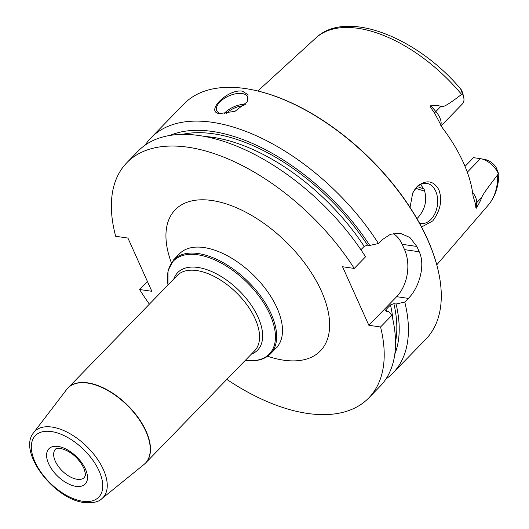 <?xml version="1.0" encoding="UTF-8"?>
<svg xmlns="http://www.w3.org/2000/svg" width="529" height="529" viewBox="0 0 529 529"><rect width="100%" height="100%" fill="white"/><g stroke="black" fill="none" stroke-linecap="round" stroke-linejoin="round"><path stroke-width="0.79" d="M393.107 233.494A33.744 22.899 -81.7 0 1 402.146 244.312L404.533 249.635L419.226 251.764A168.718 90.399 -135.8 0 0 418.055 249.106A168.718 90.399 -135.8 0 0 416.832 246.441L409.909 237.501L400.155 233.243L390.488 234.254L382.037 239.829L378.46 243.512A168.718 90.399 -135.8 0 0 150.99 137.857A168.718 90.399 -135.8 0 0 145.184 145.111M251.321 89.586L251.93 89.712A168.043 90.042 -135.8 0 1 427.392 238.923A168.043 90.042 44.2 0 1 438.224 270.696L438.362 271.304A168.718 90.399 44.2 0 0 427.485 239.399A168.718 90.399 -135.8 0 0 251.321 89.586A168.718 90.399 -135.8 0 0 183.854 104.028L150.99 137.857M220.639 113.656C203.546 113.133 227.483 88.495 242.48 91.18L248.075 94.764L247.122 101.899L235.035 111.295L219.998 113.55M220.864 113.689A16.868 8.471 -24.2 0 1 216.771 110.667A16.868 8.471 -24.2 0 1 223.827 98.711A16.868 8.471 -24.2 0 1 242.084 93.527A16.868 8.471 155.8 0 1 247.546 96.833A16.868 8.471 155.8 0 1 246.898 102.262M245.357 104.299A16.868 8.471 -24.2 0 0 223.946 113.821M243.975 105.721A15.857 7.968 -24.2 0 0 226.009 113.669M147.432 281.461L139.61 289.515L151.843 291.287L127.925 238.063L115.686 236.284A168.718 90.399 -135.8 0 1 126.775 162.78A168.718 90.399 -135.8 0 1 354.245 268.441L342.534 266.735L368.852 325.289L380.563 326.988A168.718 90.399 -135.8 0 1 368.799 397.907A168.718 90.399 -135.8 0 1 226.829 379.399M139.61 289.515A168.718 90.399 -135.8 0 0 149.383 304.155M126.775 162.78L138.095 151.129A168.718 90.399 -135.8 0 1 365.565 256.783L354.245 268.441M368.799 397.907L380.12 386.256A168.718 90.399 -135.8 0 0 391.883 315.337L380.563 326.988M438.362 271.304A168.718 90.399 44.2 0 1 425.878 339.162L393.014 372.985A168.718 90.399 -135.8 0 0 404.778 302.066L396.069 304.003L393.867 303.679L390.481 304.942A155.222 83.172 44.2 0 1 392.902 319.747M419.226 251.764C425.766 265.485 418.942 288.1 408.355 298.382L404.778 302.066M385.932 379.002A168.718 90.399 -135.8 0 0 393.014 372.985M391.883 315.337L388.623 311.667L386.421 311.343L385.522 310.708L386.018 309.538L390.481 304.942M404.533 249.635A33.744 22.899 -81.7 0 1 396.644 296.683L368.852 325.289M360.91 249.741L364.17 246.388L367.549 245.132L369.751 245.449L378.46 243.512M394.813 354.119A160.697 86.101 -135.8 0 0 396.069 304.003M369.751 245.449A160.697 86.101 -135.8 0 0 169.796 135.51M410.048 207.394L412.706 193.078L417.229 186.301C426.46 179.364 433.701 180.574 438.944 189.924C442.502 200.16 440.445 210.489 432.782 220.897L421.58 227.007M465.024 166.377L473.495 157.662L480.444 158.674A16.465 8.821 44.2 0 1 481.053 158.773L485.635 159.672A11.407 6.11 44.2 0 1 495.984 167.091L498.768 174.107L498.305 173.525L497.683 174.749C482.005 195.247 482.951 195.062 481.608 197.621C481.403 198.911 479.757 202.223 476.655 207.566C476.087 209.087 475.75 208.049 475.637 204.458L473.052 196.014A122.351 65.556 -135.8 0 0 463.47 162.78A122.351 65.556 -135.8 0 0 442.436 127.886L434.54 113.021C430.666 107.731 429.469 105.344 430.95 105.866C436.174 105.245 439.42 105.483 440.683 106.567L435.843 111.553L430.95 105.866M441.074 125.902L462.472 103.876A16.465 8.821 -135.8 0 0 463.688 97.25A16.465 8.821 -135.8 0 0 462.571 94.01L461.579 94.42C443.064 108.597 443.104 106.402 440.683 106.567M412.514 193.515A20.247 13.741 -81.7 0 1 416.601 187.451A20.247 13.741 -81.7 0 1 426.691 183.384A20.247 13.741 -81.7 0 1 437.496 197.892A20.247 13.741 -81.7 0 1 430.956 219.39A20.247 13.741 -81.7 0 1 420.866 223.456A20.247 13.741 -81.7 0 1 419.504 223.152M416.925 218.589L418.055 217.518C425.329 209.193 427.379 199.85 424.198 189.494L420.568 184.476M415.873 188.245A89.421 47.914 -135.8 0 0 424.84 191.121M462.571 94.01C460.038 87.616 460.098 87.325 462.749 93.144M461.579 94.42A120.136 64.373 -135.8 0 0 315.859 37.962C346.336 8.748 417.533 37.328 461.149 89.54L462.663 92.707L463.688 97.25M481.053 158.773A16.465 8.821 44.2 0 1 498.305 173.525M417.474 186.618A92.344 49.481 -135.8 0 0 423.947 188.946M267.661 356.242A101.231 54.242 -135.8 0 0 283.67 360.189A101.231 54.242 44.2 0 0 321.361 291.029A101.231 54.242 44.2 0 0 211.904 200.498A101.231 54.242 -135.8 0 0 171.343 262.675M277.269 347.084L276.343 347.804A67.487 36.164 44.2 0 0 267.026 290.877A67.487 36.164 44.2 0 0 204.015 247.552A67.487 36.164 -135.8 0 0 179.529 253.755L180.224 252.802M179.529 253.755L173.71 259.746A67.487 36.164 -135.8 0 1 198.19 253.543A67.487 36.164 44.2 0 1 261.207 296.868A67.487 36.164 44.2 0 1 270.517 353.795L276.343 347.804M245.456 360.223A66.813 35.8 44.2 0 0 269.902 314.345A66.813 35.8 44.2 0 0 197.747 254.78A66.813 35.8 -135.8 0 0 168.01 284.986M173.843 278.981A55.677 29.836 -135.8 0 1 197.912 267.456A55.677 29.836 44.2 0 1 253.517 308.625A55.677 29.836 44.2 0 1 251.288 354.218M144.794 463.788A53.991 28.93 -135.8 0 0 145.561 463.054L254.647 350.76A53.991 28.93 44.2 0 0 247.195 305.22A53.991 28.93 44.2 0 0 196.788 270.557A53.991 28.93 -135.8 0 0 177.202 275.523L68.115 387.81A53.991 28.93 -135.8 0 0 67.401 388.597M145.561 463.054A53.991 28.93 -135.8 0 0 138.109 417.507A53.991 28.93 -135.8 0 0 87.695 382.851A53.991 28.93 -135.8 0 0 68.115 387.81L66.727 389.417A53.971 28.923 -135.8 0 1 87.51 383.062A53.971 28.923 44.2 0 1 138.849 419.054A53.971 28.923 44.2 0 1 143.994 464.482L145.561 463.054M33.658 432.656C17.312 451.792 54.15 499.396 84.197 502.55C92.787 503.238 98.632 501.981 101.727 498.787A47.544 25.478 44.2 0 0 97.197 458.769A47.544 25.478 44.2 0 0 51.968 427.062A47.544 25.478 -135.8 0 0 33.658 432.656L66.727 389.417M82.696 501.254A44.185 23.679 -135.8 0 0 99.148 471.068A44.185 23.679 -135.8 0 0 51.366 431.552A44.185 23.679 -135.8 0 0 34.921 461.738A44.185 23.679 -135.8 0 0 82.696 501.254M58.064 446.443A25.306 13.562 -135.8 0 0 48.642 463.728A25.306 13.562 -135.8 0 0 76.004 486.363A25.306 13.562 -135.8 0 0 85.427 469.071A25.306 13.562 -135.8 0 0 58.064 446.443M77.188 479.307A20.247 10.851 44.2 0 1 58.283 466.307A20.247 10.851 44.2 0 1 55.485 449.227C55.757 448.493 57.363 448.215 60.313 448.387C72.175 451.144 79.833 460.118 83.86 468.244C86.716 477.528 85.262 474.295 84.534 477.442A20.247 10.851 -135.8 0 1 77.188 479.307M396.644 296.683L408.355 298.382M386.018 309.538A155.222 83.172 44.2 0 1 386.421 311.343M204.214 136.429A155.222 83.172 44.2 0 1 364.17 246.388M393.867 303.679A157.748 84.528 44.2 0 1 395.527 341.952M181.936 134.445A157.748 84.528 44.2 0 1 367.549 245.132M402.146 244.312L416.832 246.441M497.683 174.749A120.136 64.373 44.2 0 1 488.102 205.298L436.769 264.824M440.796 125.446A16.465 8.821 -135.8 0 0 435.843 111.553A6.751 0.939 -40.7 0 0 434.54 113.021M467.299 172.203L480.444 158.674M472.542 192.146A16.465 8.821 44.2 0 1 476.761 202.607L481.608 197.621M475.637 204.458A6.751 5.098 -178.8 0 1 476.761 202.607L476.655 207.566M173.71 259.746L168.024 270.623L167.958 285.038M245.363 360.269C256.221 361.796 264.606 359.634 270.517 353.795M101.727 498.787L143.994 464.482M315.859 37.962L257.841 90.995M488.102 205.298C495.078 196.986 498.642 186.625 498.787 174.226M498.629 173.492L498.768 174.107"/></g></svg>
